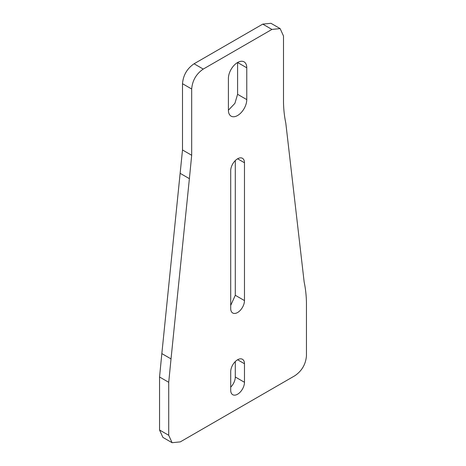 <?xml version="1.0" encoding="UTF-8"?>
<svg xmlns="http://www.w3.org/2000/svg" width="466" height="466" viewBox="0 0 466 466"><rect width="100%" height="100%" fill="white"/><g stroke="black" fill="none" stroke-linecap="round" stroke-linejoin="round"><path stroke-width="0.7" d="M244.475 382.295L244.475 363.742A9.739 5.621 -60 0 0 242.46 359.28A9.739 5.621 -60 0 0 234.957 361.89A9.739 5.621 -60 0 0 230.705 371.693L230.705 390.246A9.739 5.621 -60 0 0 232.72 394.702A9.739 5.621 -60 0 0 240.229 392.092A9.739 5.621 -60 0 0 244.475 382.295L235.295 376.994A9.739 5.621 -60 0 1 230.705 387.141M235.295 376.994L235.295 361.546M280.142 28.601L271.934 29.422L262.748 24.121L270.962 23.3L280.142 28.601L283.497 35.998L283.497 102.258C283.637 109.58 284.406 116.494 285.792 123.007L304.158 282.035C305.545 288.547 306.313 295.461 306.453 302.778L306.453 355.791C305.748 364.266 301.892 370.913 294.885 375.718L180.295 441.879L172.088 442.7L162.902 437.399L159.547 430.002L159.547 376.994L161.842 353.595L171.022 358.896L168.727 382.295L168.727 435.302L159.547 430.002M172.088 442.7L168.727 435.302M182.503 149.97L191.683 155.271L191.683 89.006L182.503 83.705L182.503 149.97L161.842 353.595M180.208 173.364L189.388 178.664L171.022 358.896M191.683 155.271L189.388 178.664M182.503 83.705C183.208 75.224 187.064 68.584 194.066 63.778L262.748 24.121M237.59 62.502L237.59 94.307L234.899 103.359L228.41 110.209A12.984 7.497 -60 0 0 231.101 116.156A12.984 7.497 -60 0 0 241.103 112.679A12.984 7.497 -60 0 0 246.77 99.608L246.77 67.803L237.59 62.502M228.41 110.209L228.41 78.404A12.984 7.497 -60 0 1 234.078 65.339A12.984 7.497 -60 0 1 244.085 61.862A12.984 7.497 -60 0 1 246.77 67.803M271.934 29.422L203.252 69.079L194.066 63.778M191.683 89.006C192.388 80.531 196.244 73.884 203.252 69.079M235.295 160.566L235.295 295.287L230.705 305.434M244.475 162.762L244.475 300.587A9.739 5.621 -60 0 1 240.229 310.391A9.739 5.621 -60 0 1 232.72 312.995A9.739 5.621 -60 0 1 230.705 308.539L230.705 170.713A9.739 5.621 -60 0 1 234.957 160.916A9.739 5.621 -60 0 1 242.46 158.306A9.739 5.621 -60 0 1 244.475 162.762L237.59 158.784M244.475 363.742L237.59 359.764M159.547 376.994L168.727 382.295M246.77 99.608L237.59 94.307M244.475 300.587L235.295 295.287"/></g></svg>
